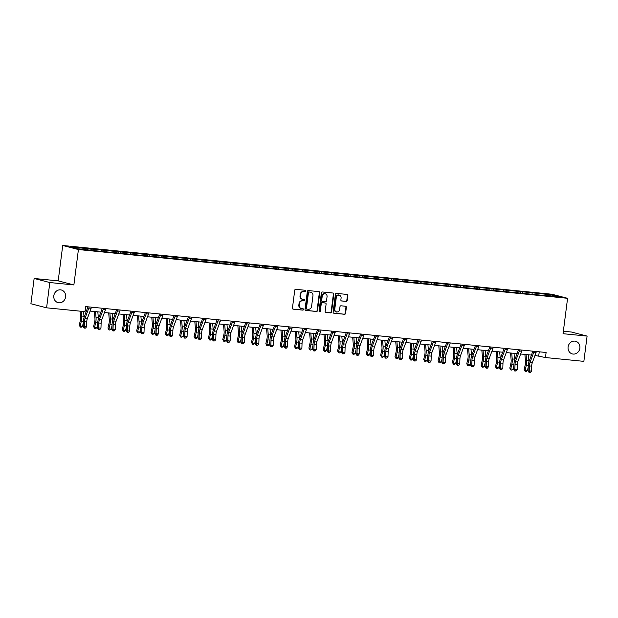 <?xml version="1.0" encoding="UTF-8"?>
<svg xmlns="http://www.w3.org/2000/svg" width="618" height="618" viewBox="0 0 618 618"><rect width="100%" height="100%" fill="white"/><g stroke="black" fill="none" stroke-linecap="round" stroke-linejoin="round"><path stroke-width="0.93" d="M568.096 346.999A6.535 5.902 104.5 0 0 572.338 353.913A6.535 5.902 104.5 0 0 579.869 348.173A6.535 5.902 104.5 0 0 575.621 341.26A6.535 5.902 104.5 0 0 568.096 346.999M53.82 295.736A6.535 5.902 104.5 0 0 58.069 302.65A6.535 5.902 104.5 0 0 65.593 296.91A6.535 5.902 104.5 0 0 61.352 289.996A6.535 5.902 104.5 0 0 53.82 295.736M305.895 291.032A0.703 0.633 104.5 0 0 305.354 290.275L295.759 289.317A1.004 0.904 104.5 0 0 294.732 290.221L292.445 308.088A1.004 0.904 104.5 0 0 293.218 309.17L302.812 310.128A0.703 0.633 104.5 0 0 302.99 308.737L301.746 308.614A3.206 2.897 104.5 0 1 299.266 305.145L299.46 303.662A3.206 2.897 104.5 0 1 302.75 300.773L303.994 300.896A0.703 0.633 104.5 0 0 304.172 299.506L302.928 299.382A3.206 2.897 104.5 0 1 300.448 295.922L300.642 294.431A3.206 2.897 104.5 0 1 303.932 291.541L305.176 291.665A0.703 0.633 104.5 0 0 305.895 291.032M302.534 299.313L302.109 299.205A3.206 2.897 104.5 0 1 300.024 295.806L300.217 294.322A3.206 2.897 104.5 0 1 303.515 291.433L304.751 291.557A0.703 0.633 104.5 0 0 305.192 290.259M292.901 309.07L302.387 310.02A0.703 0.633 104.5 0 0 302.828 308.722M301.352 308.544L300.927 308.428A3.206 2.897 104.5 0 1 298.842 305.037L299.035 303.546A3.206 2.897 104.5 0 1 302.326 300.665L303.569 300.788A0.703 0.633 104.5 0 0 304.01 299.491M346.204 301.437A1.004 0.904 104.5 0 0 347.231 300.533L347.872 295.52A1.004 0.904 104.5 0 0 347.1 294.438L336.439 293.372A1.004 0.904 104.5 0 0 335.412 294.276L333.125 312.144A1.004 0.904 104.5 0 0 333.898 313.226L344.558 314.284A1.004 0.904 104.5 0 0 345.586 313.388L346.358 307.331A1.004 0.904 104.5 0 0 345.586 306.25L341.028 305.794A1.004 0.904 104.5 0 0 339.993 306.698L339.606 309.695A2.681 2.426 104.5 0 1 334.778 309.216L336.285 297.451A2.681 2.426 104.5 0 1 341.113 297.938L340.866 299.9A1.004 0.904 104.5 0 0 341.638 300.981L345.779 301.321A1.004 0.904 104.5 0 0 346.806 300.418L347.447 295.412A1.004 0.904 104.5 0 0 346.992 294.423M563.044 333.697L587.1 336.092L583.863 361.368L545.455 357.544L546.103 352.484L85.647 306.59L84.998 311.65L46.589 307.818L49.826 282.542L73.882 284.937L78.416 249.548L567.579 298.301L563.044 333.697M319.792 292.716A1.004 0.904 104.5 0 0 319.012 291.634L308.359 290.576A1.004 0.904 104.5 0 0 307.331 291.48L305.037 309.34A1.004 0.904 104.5 0 0 305.817 310.429L316.47 311.487A1.004 0.904 104.5 0 0 317.498 310.584L319.792 292.716L319.367 292.608A1.004 0.904 104.5 0 0 318.903 291.626M322.403 291.974L333.056 293.04A1.004 0.904 104.5 0 1 333.828 294.122L331.542 311.982A1.004 0.904 104.5 0 1 330.514 312.886L325.949 312.43A1.004 0.904 104.5 0 1 325.176 311.348L326.103 304.102A1.004 0.904 104.5 0 0 325.331 303.021L322.302 302.72A1.004 0.904 104.5 0 0 321.275 303.623L320.309 311.163A0.703 0.633 104.5 0 1 319.042 311.039L321.368 292.878A1.004 0.904 104.5 0 1 322.403 291.974M587.1 336.092L571.411 332.02L563.361 331.217M73.882 284.937L58.192 280.866L34.137 278.471L49.826 282.542M34.137 278.471L30.9 303.747L46.589 307.818M543.122 295.373L95.172 250.723L77.466 248.73L70.769 246.999L535.134 293.056L552.84 295.049L559.537 296.787L543.253 295.157M78.416 249.548L62.727 245.477L551.889 294.238L567.579 298.301M532.245 294.06L531.959 292.963M522.496 293.094L522.202 291.99M517.892 292.631L517.606 291.534M508.143 291.657L507.849 290.56M503.539 291.202L503.253 290.105M493.79 290.228L493.504 289.131M489.186 289.772L488.9 288.676M479.437 288.799L479.151 287.702M474.84 288.343L474.547 287.246M465.084 287.37L464.798 286.273M460.487 286.914L460.194 285.81M450.731 285.941L450.445 284.844M446.134 285.477L445.848 284.38M436.385 284.512L436.092 283.407M431.781 284.048L431.495 282.951M422.032 283.075L421.739 281.978M417.428 282.619L417.142 281.522M407.679 281.646L407.393 280.549M403.075 281.19L402.789 280.093M393.326 280.217L393.04 279.12M388.73 279.761L388.436 278.656M378.973 278.788L378.687 277.691M374.377 278.324L374.083 277.227M364.62 277.358L364.334 276.254M360.024 276.895L359.738 275.798M350.275 275.922L349.981 274.825M345.671 275.466L345.385 274.369M335.922 274.492L335.628 273.395M331.318 274.037L331.032 272.94M321.569 273.063L321.275 271.966M316.964 272.608L316.679 271.511M307.216 271.634L306.93 270.537M302.619 271.178L302.326 270.074M292.862 270.205L292.577 269.108M288.266 269.742L287.973 268.645M278.509 268.776L278.224 267.671M273.913 268.312L273.627 267.215M264.156 267.339L263.871 266.242M259.56 266.883L259.274 265.786M249.811 265.91L249.517 264.813M245.207 265.454L244.921 264.357M235.458 264.481L235.164 263.384M230.854 264.025L230.568 262.928M221.105 263.052L220.819 261.955M216.509 262.588L216.215 261.491M206.752 261.623L206.466 260.526M202.156 261.159L201.862 260.062M192.399 260.186L192.113 259.089M187.802 259.73L187.509 258.633M178.046 258.757L177.76 257.66M173.449 258.301L173.164 257.204M163.7 257.327L163.407 256.231M159.096 256.872L158.811 255.775M149.347 255.898L149.054 254.801M144.743 255.443L144.457 254.338M134.994 254.469L134.709 253.372M130.39 254.006L130.104 252.909M120.641 253.04L120.356 251.935M116.045 252.577L115.751 251.48M106.288 251.603L106.002 250.506M101.692 251.147L101.398 250.051M91.935 250.174L91.649 249.077M87.339 249.718L87.053 248.621M58.192 280.866L62.727 245.477M534.995 355.427L545.455 357.544M85.137 310.584L86.52 310.723M90.089 311.078L100.873 312.16M104.442 312.515L115.226 313.589M118.795 313.944L129.579 315.018M133.14 315.373L143.932 316.447M147.493 316.802L158.285 317.876M161.846 318.231L172.638 319.305M176.2 319.661L186.984 320.742M190.553 321.097L201.337 322.171M204.906 322.526L215.69 323.6M219.251 323.956L230.043 325.029M233.604 325.385L244.396 326.459M247.957 326.814L258.749 327.895M262.31 328.251L273.094 329.324M276.663 329.68L287.447 330.754M291.016 331.109L301.8 332.183M305.369 332.538L316.153 333.612M319.715 333.967L330.506 335.041M334.068 335.396L344.859 336.478M348.421 336.833L359.205 337.907M362.774 338.262L373.558 339.336M377.127 339.691L387.911 340.765M391.48 341.121L402.264 342.194M405.825 342.55L416.617 343.631M420.178 343.979L430.97 345.06M434.531 345.416L445.315 346.489M448.884 346.845L459.668 347.919M463.237 348.274L474.021 349.348M477.59 349.703L488.375 350.777M491.936 351.132L502.728 352.214M506.289 352.569L517.081 353.643M520.642 353.998L531.426 355.072M539.244 351.804L538.734 355.798M536.841 294.523L536.555 293.426M552.84 295.049L552.229 296.053M90.066 249.989L90.228 248.706M104.419 251.418L104.581 250.143M118.772 252.847L118.934 251.572M133.117 254.284L133.287 253.001M147.47 255.713L147.64 254.431M161.823 257.142L161.986 255.86M176.176 258.571L176.339 257.289M190.529 260L190.692 258.726M204.882 261.429L205.045 260.155M219.236 262.866L219.398 261.584M233.581 264.295L233.751 263.013M247.934 265.725L248.096 264.442M262.287 267.154L262.449 265.879M276.64 268.583L276.802 267.308M290.993 270.02L291.155 268.737M305.346 271.449L305.508 270.166M319.691 272.878L319.861 271.596M334.044 274.307L334.207 273.025M348.397 275.736L348.56 274.462M362.751 277.165L362.913 275.891M377.104 278.602L377.266 277.32M391.457 280.031L391.619 278.749M405.802 281.46L405.972 280.178M420.155 282.889L420.317 281.615M434.508 284.319L434.67 283.044M448.861 285.755L449.023 284.473M463.214 287.185L463.376 285.902M477.567 288.614L477.729 287.331M491.913 290.043L492.082 288.76M506.266 291.472L506.436 290.197M520.619 292.901L520.781 291.626M534.972 294.338L535.134 293.056M305.501 310.329L316.045 311.379A1.004 0.904 104.5 0 0 317.08 310.475L319.367 292.608M309.17 292.067A0.703 0.633 104.5 0 0 308.452 292.693L306.443 308.374A0.703 0.633 104.5 0 0 306.984 309.131L308.297 309.263A3.206 2.897 104.5 0 0 311.596 306.373L312.963 295.659A3.206 2.897 104.5 0 0 310.483 292.19L308.753 291.951A0.703 0.633 104.5 0 0 308.027 292.584L308.452 292.693M306.814 309.093L306.559 309.023A0.703 0.633 104.5 0 1 306.018 308.266L308.027 292.584M310.877 292.268L310.46 292.152A3.206 2.897 104.5 0 0 310.058 292.082L310.483 292.19M308.753 291.951L310.058 292.082M325.632 312.337L330.089 312.778A1.004 0.904 104.5 0 0 331.117 311.874L333.411 294.006A1.004 0.904 104.5 0 0 332.947 293.025M325.145 302.974A1.004 0.904 104.5 0 0 324.906 302.913L321.878 302.611A1.004 0.904 104.5 0 0 320.85 303.515L319.885 311.055L320.309 311.163M319.297 311.688A0.703 0.633 104.5 0 0 319.885 311.055M327.069 296.586A2.681 2.426 104.5 0 0 322.233 296.107L321.708 300.248A1.004 0.904 104.5 0 0 322.48 301.329L325.508 301.63A1.004 0.904 104.5 0 0 326.536 300.727L327.069 296.586M325.323 293.751L324.898 293.643A2.681 2.426 104.5 0 0 321.816 295.991L322.233 296.107M322.055 301.221A1.004 0.904 104.5 0 1 321.283 300.139L321.816 295.991M341.321 300.881L345.779 301.321M339.375 295.103L338.95 294.987A2.681 2.426 104.5 0 0 335.86 297.343L336.285 297.451M336.524 312.051L336.099 311.943A2.681 2.426 104.5 0 1 334.353 309.108L335.86 297.343M333.581 313.125L344.133 314.176A1.004 0.904 104.5 0 0 345.161 313.272L345.933 307.223A1.004 0.904 104.5 0 0 345.477 306.234M80.085 311.155L80.587 316.964A5.106 2.171 95.7 0 1 80.332 320.487L79.258 325.184L80.216 326.018L81.298 321.314A7.663 3.252 -84.3 0 0 81.676 316.037L81.267 311.271M80.332 327.084L80.216 326.018L82.518 326.242L81.252 327.177L80.332 327.084L79.258 325.184M82.518 326.242L83.337 322.673M84.033 317.559A7.663 3.252 -84.3 0 0 83.978 316.269L83.569 311.503M91.418 307.169A3.577 1.522 95.7 0 1 91.116 308.305L87.401 318.37A5.106 2.171 -84.3 0 0 86.767 321.785L86.613 326.729L84.311 326.497L84.627 327.965L84.187 328.088L85.547 328.058L84.627 327.965M89.123 306.937A3.577 1.522 95.7 0 1 88.814 308.073L85.099 318.139A5.106 2.171 -84.3 0 0 84.465 321.561L84.311 326.497L83.206 326.791L83.36 321.854A7.663 3.252 95.7 0 1 84.311 316.725L87.965 306.822M83.206 326.791L84.187 328.088M85.547 328.058L86.613 326.729M94.345 311.503L94.94 318.401A5.106 2.171 95.7 0 1 94.685 321.916L93.604 326.613L94.569 327.447L95.651 322.743A7.663 3.252 -84.3 0 0 96.029 317.467L95.527 311.626M94.685 328.513L94.569 327.447L96.871 327.679L95.605 328.606L94.685 328.513L93.604 326.613M96.871 327.679L97.69 324.102M98.386 318.988A7.663 3.252 -84.3 0 0 98.332 317.698L97.822 311.851M108.698 312.932L109.293 319.83A5.106 2.171 95.7 0 1 109.038 323.345L107.957 328.05L108.922 328.876L109.996 324.18A7.663 3.252 -84.3 0 0 110.383 318.896L109.873 313.056M109.038 329.95L108.922 328.876L111.225 329.108L109.958 330.035L109.038 329.95L107.957 328.05M111.225 329.108L112.043 325.531M112.739 320.418A7.663 3.252 -84.3 0 0 112.685 319.127L112.175 313.28M105.771 308.598A3.577 1.522 95.7 0 1 105.462 309.734L101.754 319.8A5.106 2.171 -84.3 0 0 101.12 323.222L100.966 328.158L98.664 327.926L98.98 329.394L98.54 329.518L99.9 329.487L98.98 329.394M103.469 308.367A3.577 1.522 95.7 0 1 103.167 309.502L99.452 319.568A5.106 2.171 -84.3 0 0 98.818 322.99L98.664 327.926L97.559 328.22L97.714 323.284A7.663 3.252 95.7 0 1 98.664 318.154L102.318 308.251M97.559 328.22L98.54 329.518M99.9 329.487L100.966 328.158M120.124 310.027A3.577 1.522 95.7 0 1 119.815 311.163L116.107 321.229A5.106 2.171 -84.3 0 0 115.473 324.651L115.311 329.587L113.017 329.355L113.333 330.831L112.885 330.947L114.253 330.924L113.333 330.831M117.822 309.796A3.577 1.522 95.7 0 1 117.52 310.931L113.805 320.997A5.106 2.171 -84.3 0 0 113.171 324.419L113.017 329.355L111.912 329.649L112.067 324.713A7.663 3.252 95.7 0 1 113.017 319.583L116.671 309.68M111.912 329.649L112.885 330.947M114.253 330.924L115.311 329.587M123.044 314.369L123.646 321.26A5.106 2.171 95.7 0 1 123.391 324.774L122.31 329.479L123.276 330.306L124.349 325.609A7.663 3.252 -84.3 0 0 124.736 320.333L124.226 314.485M123.391 331.379L123.276 330.306L125.57 330.537L124.311 331.472L123.391 331.379L122.31 329.479M125.57 330.537L126.389 326.968M127.092 321.847A7.663 3.252 -84.3 0 0 127.038 320.557L126.528 314.716M134.477 311.457A3.577 1.522 95.7 0 1 134.168 312.592L130.46 322.658A5.106 2.171 -84.3 0 0 129.826 326.08L129.664 331.016L127.37 330.792L127.687 332.26L127.238 332.376L128.606 332.353L127.687 332.26M132.175 311.225A3.577 1.522 95.7 0 1 131.866 312.36L128.158 322.426A5.106 2.171 -84.3 0 0 127.524 325.848L127.37 330.792L126.257 331.086L126.42 326.142A7.663 3.252 95.7 0 1 127.37 321.012L131.016 311.117M126.257 331.086L127.238 332.376M128.606 332.353L129.664 331.016M137.397 315.798L137.999 322.689A5.106 2.171 95.7 0 1 137.744 326.211L136.663 330.908L137.621 331.735L138.702 327.038A7.663 3.252 -84.3 0 0 139.089 321.762L138.579 315.914M137.737 332.808L137.621 331.735L139.923 331.966L138.656 332.901L137.737 332.808L136.663 330.908M139.923 331.966L140.742 328.397M141.445 323.284A7.663 3.252 -84.3 0 0 141.383 321.993L140.881 316.146M148.83 312.886A3.577 1.522 95.7 0 1 148.521 314.021L144.805 324.087A5.106 2.171 -84.3 0 0 144.172 327.509L144.017 332.445L141.715 332.221L142.032 333.689L141.592 333.805L142.959 333.782L142.032 333.689M146.528 312.662A3.577 1.522 95.7 0 1 146.219 313.797L142.511 323.863A5.106 2.171 -84.3 0 0 141.877 327.277L141.715 332.221L140.61 332.515L140.773 327.571A7.663 3.252 95.7 0 1 141.723 322.441L145.369 312.546M140.61 332.515L141.592 333.805M142.959 333.782L144.017 332.445M151.75 317.227L152.345 324.118A5.106 2.171 95.7 0 1 152.09 327.64L151.016 332.337L151.974 333.172L153.055 328.467A7.663 3.252 -84.3 0 0 153.434 323.191L152.932 317.343M152.09 334.238L151.974 333.172L154.276 333.396L153.009 334.33L152.09 334.238L151.016 332.337M154.276 333.396L155.095 329.827M155.798 324.713A7.663 3.252 -84.3 0 0 155.736 323.423L155.234 317.575M163.183 314.315A3.577 1.522 95.7 0 1 162.874 315.45L159.158 325.516A5.106 2.171 -84.3 0 0 158.525 328.938L158.37 333.882L156.068 333.65L156.385 335.118L155.945 335.234L157.304 335.211L156.385 335.118M160.881 314.091A3.577 1.522 95.7 0 1 160.572 315.226L156.864 325.292A5.106 2.171 -84.3 0 0 156.23 328.714L156.068 333.65L154.963 333.944L155.118 329.008A7.663 3.252 95.7 0 1 156.068 323.871L159.722 313.975M154.963 333.944L155.945 335.234M157.304 335.211L158.37 333.882M166.103 318.656L166.698 325.555A5.106 2.171 95.7 0 1 166.443 329.07L165.369 333.766L166.327 334.601L167.408 329.896A7.663 3.252 -84.3 0 0 167.787 324.62L167.285 318.772M166.443 335.667L166.327 334.601L168.629 334.825L167.362 335.759L166.443 335.667L165.369 333.766M168.629 334.825L169.448 331.256M170.143 326.142A7.663 3.252 -84.3 0 0 170.089 324.852L169.579 319.004M177.528 315.752A3.577 1.522 95.7 0 1 177.227 316.887L173.511 326.953A5.106 2.171 -84.3 0 0 172.878 330.367L172.723 335.311L170.421 335.08L170.738 336.547L170.298 336.671L171.657 336.64L170.738 336.547M175.234 315.52A3.577 1.522 95.7 0 1 174.925 316.655L171.209 326.721A5.106 2.171 -84.3 0 0 170.576 330.143L170.421 335.08L169.317 335.373L169.471 330.437A7.663 3.252 95.7 0 1 170.421 325.307L174.075 315.404M169.317 335.373L170.298 336.671M171.657 336.64L172.723 335.311M180.456 320.085L181.051 326.984A5.106 2.171 95.7 0 1 180.796 330.499L179.722 335.203L180.68 336.03L181.762 331.333A7.663 3.252 -84.3 0 0 182.14 326.049L181.638 320.209M180.796 337.096L180.68 336.03L182.982 336.262L181.715 337.189L180.796 337.096L179.722 335.203M182.982 336.262L183.801 332.685M184.496 327.571A7.663 3.252 -84.3 0 0 184.442 326.281L183.932 320.433M191.881 317.181A3.577 1.522 95.7 0 1 191.572 318.316L187.864 328.382A5.106 2.171 -84.3 0 0 187.231 331.804L187.076 336.74L184.774 336.509L185.091 337.984L184.651 338.1L186.01 338.069L185.091 337.984M189.587 316.949A3.577 1.522 95.7 0 1 189.278 318.085L185.562 328.15A5.106 2.171 -84.3 0 0 184.929 331.572L184.774 336.509L183.67 336.802L183.824 331.866A7.663 3.252 95.7 0 1 184.774 326.737L188.428 316.833M183.67 336.802L184.651 338.1M186.01 338.069L187.076 336.74M194.809 321.522L195.404 328.413A5.106 2.171 95.7 0 1 195.149 331.928L194.067 336.632L195.033 337.459L196.107 332.762A7.663 3.252 -84.3 0 0 196.493 327.486L195.983 321.638M195.149 338.533L195.033 337.459L197.335 337.691L196.068 338.618L195.149 338.533L194.067 336.632M197.335 337.691L198.154 334.122M198.849 329A7.663 3.252 -84.3 0 0 198.795 327.71L198.285 321.862M206.234 318.61A3.577 1.522 95.7 0 1 205.925 319.745L202.217 329.811A5.106 2.171 -84.3 0 0 201.584 333.233L201.429 338.17L199.127 337.938L199.444 339.413L199.004 339.529L200.363 339.506L199.444 339.413M203.932 318.378A3.577 1.522 95.7 0 1 203.631 319.514L199.915 329.579A5.106 2.171 -84.3 0 0 199.282 333.002L199.127 337.938L198.023 338.231L198.177 333.295A7.663 3.252 95.7 0 1 199.127 328.166L202.781 318.262M198.023 338.231L199.004 339.529M200.363 339.506L201.429 338.17M209.154 322.951L209.757 329.842A5.106 2.171 95.7 0 1 209.502 333.365L208.421 338.061L209.386 338.888L210.46 334.191A7.663 3.252 -84.3 0 0 210.846 328.915L210.336 323.067M209.502 339.962L209.386 338.888L211.68 339.12L210.421 340.054L209.502 339.962L208.421 338.061M211.68 339.12L212.499 335.551M213.202 330.437A7.663 3.252 -84.3 0 0 213.148 329.139L212.638 323.299M220.587 320.039A3.577 1.522 95.7 0 1 220.278 321.175L216.57 331.24A5.106 2.171 -84.3 0 0 215.937 334.662L215.775 339.599L213.48 339.375L213.797 340.842L213.349 340.958L214.716 340.935L213.797 340.842M218.285 319.815A3.577 1.522 95.7 0 1 217.976 320.943L214.268 331.016A5.106 2.171 -84.3 0 0 213.635 334.431L213.48 339.375L212.376 339.668L212.53 334.724A7.663 3.252 95.7 0 1 213.48 329.595L217.127 319.699M212.376 339.668L213.349 340.958M214.716 340.935L215.775 339.599M223.507 324.38L224.11 331.271A5.106 2.171 95.7 0 1 223.855 334.794L222.774 339.491L223.739 340.317L224.813 335.62A7.663 3.252 -84.3 0 0 225.199 330.344L224.689 324.496M223.847 341.391L223.739 340.317L226.034 340.549L224.767 341.484L223.847 341.391L222.774 339.491M226.034 340.549L226.852 336.98M227.555 331.866A7.663 3.252 -84.3 0 0 227.494 330.576L226.991 324.728M234.94 321.468A3.577 1.522 95.7 0 1 234.631 322.604L230.916 332.669A5.106 2.171 -84.3 0 0 230.282 336.092L230.128 341.028L227.826 340.804L228.142 342.272L227.702 342.387L229.069 342.364L228.142 342.272M232.638 321.244A3.577 1.522 95.7 0 1 232.329 322.38L228.621 332.445A5.106 2.171 -84.3 0 0 227.988 335.86L227.826 340.804L226.721 341.097L226.883 336.153A7.663 3.252 95.7 0 1 227.833 331.024L231.48 321.128M226.721 341.097L227.702 342.387M229.069 342.364L230.128 341.028M237.86 325.81L238.455 332.7A5.106 2.171 95.7 0 1 238.2 336.223L237.127 340.92L238.084 341.754L239.166 337.049A7.663 3.252 -84.3 0 0 239.545 331.773L239.042 325.925M238.2 342.82L238.084 341.754L240.387 341.978L239.12 342.913L238.2 342.82L237.127 340.92M240.387 341.978L241.205 338.409M241.908 333.295A7.663 3.252 -84.3 0 0 241.847 332.005L241.344 326.157M249.293 322.905A3.577 1.522 95.7 0 1 248.984 324.041L245.269 334.106A5.106 2.171 -84.3 0 0 244.635 337.521L244.481 342.465L242.179 342.233L242.495 343.701L242.055 343.817L243.415 343.793L242.495 343.701M246.991 322.673A3.577 1.522 95.7 0 1 246.682 323.809L242.974 333.874A5.106 2.171 -84.3 0 0 242.341 337.297L242.179 342.233L241.074 342.526L241.229 337.59A7.663 3.252 95.7 0 1 242.179 332.453L245.833 322.557M241.074 342.526L242.055 343.817M243.415 343.793L244.481 342.465M252.214 327.239L252.808 334.137A5.106 2.171 95.7 0 1 252.553 337.652L251.48 342.349L252.438 343.183L253.519 338.479A7.663 3.252 -84.3 0 0 253.898 333.202L253.395 327.355M252.553 344.249L252.438 343.183L254.74 343.415L253.473 344.342L252.553 344.249L251.48 342.349M254.74 343.415L255.558 339.838M256.254 334.724A7.663 3.252 -84.3 0 0 256.2 333.434L255.69 327.586M263.639 324.334A3.577 1.522 95.7 0 1 263.338 325.47L259.622 335.535A5.106 2.171 -84.3 0 0 258.988 338.95L258.834 343.894L256.532 343.662L256.849 345.13L256.408 345.253L257.768 345.223L256.849 345.13M261.344 324.102A3.577 1.522 95.7 0 1 261.035 325.238L257.32 335.304A5.106 2.171 -84.3 0 0 256.686 338.726L256.532 343.662L255.427 343.956L255.582 339.019A7.663 3.252 95.7 0 1 256.532 333.89L260.186 323.986M255.427 343.956L256.408 345.253M257.768 345.223L258.834 343.894M266.567 328.668L267.161 335.566A5.106 2.171 95.7 0 1 266.906 339.081L265.833 343.786L266.791 344.612L267.872 339.915A7.663 3.252 -84.3 0 0 268.251 334.632L267.748 328.791M266.906 345.686L266.791 344.612L269.093 344.844L267.826 345.771L266.906 345.686L265.833 343.786M269.093 344.844L269.911 341.267M270.607 336.153A7.663 3.252 -84.3 0 0 270.553 334.863L270.043 329.015M277.992 325.763A3.577 1.522 95.7 0 1 277.691 326.899L273.975 336.964A5.106 2.171 -84.3 0 0 273.341 340.387L273.187 345.323L270.885 345.091L271.202 346.567L270.761 346.683L272.121 346.659L271.202 346.567M275.698 325.531A3.577 1.522 95.7 0 1 275.389 326.667L271.673 336.733A5.106 2.171 -84.3 0 0 271.039 340.155L270.885 345.091L269.78 345.385L269.935 340.448A7.663 3.252 95.7 0 1 270.885 335.319L274.539 325.416M269.78 345.385L270.761 346.683M272.121 346.659L273.187 345.323M280.92 330.105L281.514 336.995A5.106 2.171 95.7 0 1 281.26 340.51L280.178 345.215L281.144 346.041L282.217 341.345A7.663 3.252 -84.3 0 0 282.604 336.068L282.094 330.221M281.26 347.115L281.144 346.041L283.446 346.273L282.179 347.208L281.26 347.115L280.178 345.215M283.446 346.273L284.265 342.704M284.96 337.582A7.663 3.252 -84.3 0 0 284.906 336.292L284.396 330.452M292.345 327.192A3.577 1.522 95.7 0 1 292.036 328.328L288.328 338.394A5.106 2.171 -84.3 0 0 287.694 341.816L287.54 346.752L285.238 346.52L285.555 347.996L285.114 348.112L286.474 348.089L285.555 347.996M290.043 326.961A3.577 1.522 95.7 0 1 289.742 328.096L286.026 338.162A5.106 2.171 -84.3 0 0 285.392 341.584L285.238 346.52L284.133 346.822L284.288 341.878A7.663 3.252 95.7 0 1 285.238 336.748L288.892 326.845M284.133 346.822L285.114 348.112M286.474 348.089L287.54 346.752M295.273 331.534L295.868 338.425A5.106 2.171 95.7 0 1 295.613 341.947L294.531 346.644L295.497 347.471L296.57 342.774A7.663 3.252 -84.3 0 0 296.957 337.498L296.447 331.65M295.613 348.544L295.497 347.471L297.791 347.702L296.532 348.637L295.613 348.544L294.531 346.644M297.791 347.702L298.61 344.133M299.313 339.019A7.663 3.252 -84.3 0 0 299.259 337.722L298.749 331.881M306.698 328.621A3.577 1.522 95.7 0 1 306.389 329.757L302.681 339.823A5.106 2.171 -84.3 0 0 302.048 343.245L301.885 348.181L299.591 347.957L299.908 349.425L299.46 349.541L300.827 349.518L299.908 349.425M304.396 328.397A3.577 1.522 95.7 0 1 304.087 329.533L300.379 339.599A5.106 2.171 -84.3 0 0 299.745 343.013L299.591 347.957L298.486 348.251L298.641 343.307A7.663 3.252 95.7 0 1 299.591 338.177L303.237 328.282M298.486 348.251L299.46 349.541M300.827 349.518L301.885 348.181M309.618 332.963L310.221 339.854A5.106 2.171 95.7 0 1 309.966 343.376L308.884 348.073L309.85 348.907L310.924 344.203A7.663 3.252 -84.3 0 0 311.31 338.927L310.8 333.079M309.958 349.973L309.85 348.907L312.144 349.131L310.885 350.066L309.958 349.973L308.884 348.073M312.144 349.131L312.963 345.562M313.666 340.448A7.663 3.252 -84.3 0 0 313.604 339.158L313.102 333.311M321.051 330.051A3.577 1.522 95.7 0 1 320.742 331.186L317.034 341.252A5.106 2.171 -84.3 0 0 316.401 344.674L316.238 349.618L313.936 349.386L314.253 350.854L313.813 350.97L315.18 350.947L314.253 350.854M318.749 329.827A3.577 1.522 95.7 0 1 318.44 330.962L314.732 341.028A5.106 2.171 -84.3 0 0 314.099 344.45L313.936 349.386L312.832 349.68L312.994 344.744A7.663 3.252 95.7 0 1 313.944 339.606L317.59 329.711M312.832 349.68L313.813 350.97M315.18 350.947L316.238 349.618M323.971 334.392L324.566 341.283A5.106 2.171 95.7 0 1 324.311 344.805L323.237 349.502L324.195 350.336L325.277 345.632A7.663 3.252 -84.3 0 0 325.663 340.356L325.153 334.508M324.311 351.403L324.195 350.336L326.497 350.56L325.23 351.495L324.311 351.403L323.237 349.502M326.497 350.56L327.316 346.992M328.019 341.878A7.663 3.252 -84.3 0 0 327.957 340.588L327.455 334.74M335.404 331.487A3.577 1.522 95.7 0 1 335.095 332.623L331.379 342.689A5.106 2.171 -84.3 0 0 330.746 346.103L330.591 351.047L328.289 350.815L328.606 352.283L328.166 352.407L329.525 352.376L328.606 352.283M333.102 331.256A3.577 1.522 95.7 0 1 332.793 332.391L329.085 342.457A5.106 2.171 -84.3 0 0 328.452 345.879L328.289 350.815L327.185 351.109L327.347 346.173A7.663 3.252 95.7 0 1 328.297 341.043L331.943 331.14M327.185 351.109L328.166 352.407M329.525 352.376L330.591 351.047M338.324 335.821L338.919 342.72A5.106 2.171 95.7 0 1 338.664 346.234L337.59 350.939L338.548 351.766L339.63 347.069A7.663 3.252 -84.3 0 0 340.008 341.785L339.506 335.945M338.664 352.832L338.548 351.766L340.85 351.997L339.583 352.924L338.664 352.832L337.59 350.939M340.85 351.997L341.669 348.421M342.364 343.307A7.663 3.252 -84.3 0 0 342.31 342.017L341.808 336.169M349.749 332.917A3.577 1.522 95.7 0 1 349.448 334.052L345.732 344.118A5.106 2.171 -84.3 0 0 345.099 347.54L344.944 352.476L342.642 352.245L342.959 353.72L342.519 353.836L343.878 353.805L342.959 353.72M347.455 332.685A3.577 1.522 95.7 0 1 347.146 333.82L343.43 343.886A5.106 2.171 -84.3 0 0 342.797 347.308L342.642 352.245L341.538 352.538L341.692 347.602A7.663 3.252 95.7 0 1 342.642 342.472L346.296 332.569M341.538 352.538L342.519 353.836M343.878 353.805L344.944 352.476M352.677 337.258L353.272 344.149A5.106 2.171 95.7 0 1 353.017 347.664L351.943 352.368L352.901 353.195L353.983 348.498A7.663 3.252 -84.3 0 0 354.361 343.222L353.859 337.374M353.017 354.269L352.901 353.195L355.203 353.426L353.936 354.353L353.017 354.269L351.943 352.368M355.203 353.426L356.022 349.858M356.717 344.736A7.663 3.252 -84.3 0 0 356.663 343.446L356.153 337.598M364.102 334.346A3.577 1.522 95.7 0 1 363.801 335.481L360.085 345.547A5.106 2.171 -84.3 0 0 359.452 348.969L359.297 353.905L356.995 353.674L357.312 355.149L356.872 355.265L358.231 355.242L357.312 355.149M361.808 334.114A3.577 1.522 95.7 0 1 361.499 335.25L357.783 345.315A5.106 2.171 -84.3 0 0 357.15 348.737L356.995 353.674L355.891 353.967L356.045 349.031A7.663 3.252 95.7 0 1 356.995 343.902L360.649 333.998M355.891 353.967L356.872 355.265M358.231 355.242L359.297 353.905M367.03 338.687L367.625 345.578A5.106 2.171 95.7 0 1 367.37 349.093L366.289 353.797L367.254 354.624L368.328 349.927A7.663 3.252 -84.3 0 0 368.714 344.651L368.204 338.803M367.37 355.698L367.254 354.624L369.556 354.856L368.289 355.79L367.37 355.698L366.289 353.797M369.556 354.856L370.375 351.287M371.07 346.173A7.663 3.252 -84.3 0 0 371.016 344.875L370.506 339.035M378.455 335.775A3.577 1.522 95.7 0 1 378.146 336.91L374.438 346.976A5.106 2.171 -84.3 0 0 373.805 350.398L373.651 355.335L371.348 355.111L371.665 356.578L371.225 356.694L372.584 356.671L371.665 356.578M376.153 335.543A3.577 1.522 95.7 0 1 375.852 336.679L372.136 346.744A5.106 2.171 -84.3 0 0 371.503 350.167L371.348 355.111L370.244 355.404L370.398 350.46A7.663 3.252 95.7 0 1 371.348 345.331L375.002 335.435M370.244 355.404L371.225 356.694M372.584 356.671L373.651 355.335M381.383 340.116L381.978 347.007A5.106 2.171 95.7 0 1 381.723 350.53L380.642 355.226L381.607 356.053L382.681 351.356A7.663 3.252 -84.3 0 0 383.067 346.08L382.557 340.232M381.723 357.127L381.607 356.053L383.902 356.285L382.642 357.219L381.723 357.127L380.642 355.226M383.902 356.285L384.72 352.716M385.423 347.602A7.663 3.252 -84.3 0 0 385.369 346.312L384.859 340.464M392.809 337.204A3.577 1.522 95.7 0 1 392.5 338.34L388.792 348.405A5.106 2.171 -84.3 0 0 388.158 351.827L387.996 356.764L385.702 356.54L386.018 358.007L385.57 358.123L386.938 358.1L386.018 358.007M390.506 336.98A3.577 1.522 95.7 0 1 390.205 338.116L386.489 348.181A5.106 2.171 -84.3 0 0 385.856 351.596L385.702 356.54L384.597 356.833L384.751 351.889A7.663 3.252 95.7 0 1 385.702 346.76L389.348 336.864M384.597 356.833L385.57 358.123M386.938 358.1L387.996 356.764M395.729 341.545L396.331 348.436A5.106 2.171 95.7 0 1 396.076 351.959L394.995 356.656L395.96 357.49L397.034 352.785A7.663 3.252 -84.3 0 0 397.42 347.509L396.91 341.661M396.068 358.556L395.96 357.49L398.255 357.714L396.995 358.649L396.068 358.556L394.995 356.656M398.255 357.714L399.074 354.145M399.776 349.031A7.663 3.252 -84.3 0 0 399.715 347.741L399.213 341.893M407.162 338.641A3.577 1.522 95.7 0 1 406.853 339.769L403.145 349.842A5.106 2.171 -84.3 0 0 402.511 353.257L402.349 358.201L400.055 357.969L400.371 359.437L399.923 359.552L401.291 359.529L400.371 359.437M404.86 338.409A3.577 1.522 95.7 0 1 404.551 339.545L400.843 349.61A5.106 2.171 -84.3 0 0 400.209 353.032L400.055 357.969L398.942 358.262L399.104 353.326A7.663 3.252 95.7 0 1 400.055 348.189L403.701 338.293M398.942 358.262L399.923 359.552M401.291 359.529L402.349 358.201M410.082 342.975L410.684 349.873A5.106 2.171 95.7 0 1 410.422 353.388L409.348 358.085L410.306 358.919L411.387 354.214A7.663 3.252 -84.3 0 0 411.773 348.938L411.264 343.09M410.422 359.985L410.306 358.919L412.608 359.143L411.341 360.078L410.422 359.985L409.348 358.085M412.608 359.143L413.427 355.574M414.13 350.46A7.663 3.252 -84.3 0 0 414.068 349.17L413.566 343.322M421.515 340.07A3.577 1.522 95.7 0 1 421.206 341.206L417.49 351.271A5.106 2.171 -84.3 0 0 416.856 354.686L416.702 359.63L414.4 359.398L414.717 360.866L414.276 360.989L415.636 360.958L414.717 360.866M419.213 339.838A3.577 1.522 95.7 0 1 418.904 340.974L415.196 351.039A5.106 2.171 -84.3 0 0 414.562 354.462L414.4 359.398L413.295 359.691L413.457 354.755A7.663 3.252 95.7 0 1 414.408 349.626L418.054 339.722M413.295 359.691L414.276 360.989M415.636 360.958L416.702 359.63M424.435 344.404L425.03 351.302A5.106 2.171 95.7 0 1 424.775 354.817L423.701 359.521L424.659 360.348L425.74 355.651A7.663 3.252 -84.3 0 0 426.119 350.367L425.617 344.527M424.775 361.414L424.659 360.348L426.961 360.58L425.694 361.507L424.775 361.414L423.701 359.521M426.961 360.58L427.78 357.003M428.483 351.889A7.663 3.252 -84.3 0 0 428.421 350.599L427.919 344.751M435.868 341.499A3.577 1.522 95.7 0 1 435.559 342.635L431.843 352.7A5.106 2.171 -84.3 0 0 431.209 356.123L431.055 361.059L428.753 360.827L429.07 362.303L428.629 362.418L429.989 362.387L429.07 362.303M433.566 341.267A3.577 1.522 95.7 0 1 433.257 342.403L429.541 352.469A5.106 2.171 -84.3 0 0 428.907 355.891L428.753 360.827L427.648 361.121L427.803 356.184A7.663 3.252 95.7 0 1 428.753 351.055L432.407 341.151M427.648 361.121L428.629 362.418M429.989 362.387L431.055 361.059M438.788 345.841L439.383 352.731A5.106 2.171 95.7 0 1 439.128 356.246L438.054 360.951L439.012 361.777L440.093 357.08A7.663 3.252 -84.3 0 0 440.472 351.804L439.97 345.956M439.128 362.851L439.012 361.777L441.314 362.009L440.047 362.944L439.128 362.851L438.054 360.951M441.314 362.009L442.133 358.44M442.828 353.318A7.663 3.252 -84.3 0 0 442.774 352.028L442.264 346.18M450.213 342.928A3.577 1.522 95.7 0 1 449.912 344.064L446.196 354.129A5.106 2.171 -84.3 0 0 445.563 357.552L445.408 362.488L443.106 362.256L443.423 363.732L442.982 363.847L444.342 363.824L443.423 363.732M447.919 342.696A3.577 1.522 95.7 0 1 447.61 343.832L443.894 353.898A5.106 2.171 -84.3 0 0 443.26 357.32L443.106 362.256L442.001 362.55L442.156 357.613A7.663 3.252 95.7 0 1 443.106 352.484L446.76 342.581M442.001 362.55L442.982 363.847M444.342 363.824L445.408 362.488M453.141 347.27L453.736 354.16A5.106 2.171 95.7 0 1 453.481 357.683L452.399 362.38L453.365 363.206L454.439 358.51A7.663 3.252 -84.3 0 0 454.825 353.233L454.315 347.386M453.481 364.28L453.365 363.206L455.667 363.438L454.4 364.373L453.481 364.28L452.399 362.38M455.667 363.438L456.486 359.869M457.181 354.755A7.663 3.252 -84.3 0 0 457.127 353.457L456.617 347.617M464.566 344.357A3.577 1.522 95.7 0 1 464.257 345.493L460.549 355.559A5.106 2.171 -84.3 0 0 459.916 358.981L459.761 363.917L457.459 363.693L457.776 365.161L457.335 365.277L458.695 365.253L457.776 365.161M462.264 344.133A3.577 1.522 95.7 0 1 461.963 345.269L458.247 355.335A5.106 2.171 -84.3 0 0 457.614 358.749L457.459 363.693L456.354 363.987L456.509 359.043A7.663 3.252 95.7 0 1 457.459 353.913L461.113 344.017M456.354 363.987L457.335 365.277M458.695 365.253L459.761 363.917M467.494 348.699L468.089 355.589A5.106 2.171 95.7 0 1 467.834 359.112L466.752 363.809L467.718 364.643L468.792 359.939A7.663 3.252 -84.3 0 0 469.178 354.662L468.668 348.815M467.834 365.709L467.718 364.643L470.012 364.867L468.753 365.802L467.834 365.709L466.752 363.809M470.012 364.867L470.839 361.298M471.534 356.184A7.663 3.252 -84.3 0 0 471.48 354.894L470.97 349.046M478.919 345.786A3.577 1.522 95.7 0 1 478.61 346.922L474.902 356.988A5.106 2.171 -84.3 0 0 474.269 360.41L474.106 365.346L471.812 365.122L472.129 366.59L471.681 366.706L473.048 366.683L472.129 366.59M476.617 345.562A3.577 1.522 95.7 0 1 476.316 346.698L472.6 356.764A5.106 2.171 -84.3 0 0 471.967 360.186L471.812 365.122L470.707 365.416L470.862 360.479A7.663 3.252 95.7 0 1 471.812 355.342L475.466 345.447M470.707 365.416L471.681 366.706M473.048 366.683L474.106 365.346M481.839 350.128L482.442 357.019A5.106 2.171 95.7 0 1 482.187 360.541L481.105 365.238L482.071 366.072L483.145 361.368A7.663 3.252 -84.3 0 0 483.531 356.092L483.021 350.244M482.179 367.138L482.071 366.072L484.365 366.296L483.106 367.231L482.179 367.138L481.105 365.238M484.365 366.296L485.184 362.727M485.887 357.613A7.663 3.252 -84.3 0 0 485.825 356.323L485.323 350.476M493.272 347.223A3.577 1.522 95.7 0 1 492.963 348.359L489.255 358.425A5.106 2.171 -84.3 0 0 488.622 361.839L488.459 366.783L486.165 366.551L486.482 368.019L486.034 368.143L487.401 368.112L486.482 368.019M490.97 346.992A3.577 1.522 95.7 0 1 490.661 348.127L486.953 358.193A5.106 2.171 -84.3 0 0 486.32 361.615L486.165 366.551L485.053 366.845L485.215 361.909A7.663 3.252 95.7 0 1 486.165 356.779L489.811 346.876M485.053 366.845L486.034 368.143M487.401 368.112L488.459 366.783M496.192 351.557L496.795 358.455A5.106 2.171 95.7 0 1 496.532 361.97L495.458 366.667L496.416 367.501L497.498 362.805A7.663 3.252 -84.3 0 0 497.884 357.521L497.374 351.681M496.532 368.567L496.416 367.501L498.718 367.733L497.451 368.66L496.532 368.567L495.458 366.667M498.718 367.733L499.537 364.156M500.24 359.043A7.663 3.252 -84.3 0 0 500.178 357.752L499.676 351.905M507.625 348.652A3.577 1.522 95.7 0 1 507.316 349.788L503.6 359.854A5.106 2.171 -84.3 0 0 502.967 363.276L502.813 368.212L500.51 367.98L500.827 369.448L500.387 369.572L501.746 369.541L500.827 369.448M505.323 348.421A3.577 1.522 95.7 0 1 505.014 349.556L501.306 359.622A5.106 2.171 -84.3 0 0 500.673 363.044L500.51 367.98L499.406 368.274L499.568 363.338A7.663 3.252 95.7 0 1 500.518 358.208L504.164 348.305M499.406 368.274L500.387 369.572M501.746 369.541L502.813 368.212M510.545 352.986L511.14 359.885A5.106 2.171 95.7 0 1 510.885 363.399L509.811 368.104L510.769 368.931L511.851 364.234A7.663 3.252 -84.3 0 0 512.229 358.95L511.727 353.11M510.885 370.004L510.769 368.931L513.071 369.162L511.804 370.089L510.885 370.004L509.811 368.104M513.071 369.162L513.89 365.593M514.593 360.472A7.663 3.252 -84.3 0 0 514.531 359.182L514.029 353.334M521.978 350.082A3.577 1.522 95.7 0 1 521.669 351.217L517.954 361.283A5.106 2.171 -84.3 0 0 517.32 364.705L517.166 369.641L514.864 369.409L515.18 370.885L514.74 371.001L516.1 370.978L515.18 370.885M519.676 349.85A3.577 1.522 95.7 0 1 519.367 350.985L515.659 361.051A5.106 2.171 -84.3 0 0 515.026 364.473L514.864 369.409L513.759 369.703L513.913 364.767A7.663 3.252 95.7 0 1 514.864 359.637L518.517 349.734M513.759 369.703L514.74 371.001M516.1 370.978L517.166 369.641M524.898 354.423L525.493 361.314A5.106 2.171 95.7 0 1 525.238 364.829L524.164 369.533L525.122 370.36L526.204 365.663A7.663 3.252 -84.3 0 0 526.582 360.387L526.08 354.539M525.238 371.433L525.122 370.36L527.424 370.591L526.157 371.526L525.238 371.433L524.164 369.533M527.424 370.591L528.243 367.022M528.938 361.909A7.663 3.252 -84.3 0 0 528.884 360.611L528.375 354.771M536.324 351.511A3.577 1.522 95.7 0 1 536.022 352.646L532.307 362.712A5.106 2.171 -84.3 0 0 531.673 366.134L531.519 371.07L529.217 370.846L529.533 372.314L529.093 372.43L530.453 372.407L529.533 372.314M534.029 351.279A3.577 1.522 95.7 0 1 533.72 352.414L530.005 362.48A5.106 2.171 -84.3 0 0 529.371 365.902L529.217 370.846L528.112 371.14L528.266 366.196A7.663 3.252 95.7 0 1 529.217 361.066L532.87 351.171M528.112 371.14L529.093 372.43M530.453 372.407L531.519 371.07M303.515 291.433L303.932 291.541M300.217 294.322L300.642 294.431M300.024 295.806L300.448 295.922M303.569 300.788L303.994 300.896M302.326 300.665L302.75 300.773M299.035 303.546L299.46 303.662M298.842 305.037L299.266 305.145M302.387 310.02L302.812 310.128M304.751 291.557L305.176 291.665M317.08 310.475L317.498 310.584M316.045 311.379L316.47 311.487M306.018 308.266L306.443 308.374M333.411 294.006L333.828 294.122M331.117 311.874L331.542 311.982M330.089 312.778L330.514 312.886M324.906 302.913L325.331 303.021M321.878 302.611L322.302 302.72M320.85 303.515L321.275 303.623M321.283 300.139L321.708 300.248M334.353 309.108L334.778 309.216M345.933 307.223L346.358 307.331M345.161 313.272L345.586 313.388M344.133 314.176L344.558 314.284M347.447 295.412L347.872 295.52M346.806 300.418L347.231 300.533M81.298 321.314L83.376 321.522M81.676 316.037L83.978 316.269M87.401 318.37L85.099 318.139M86.767 321.785L84.465 321.561M91.116 308.305L88.814 308.073M95.651 322.743L97.729 322.951M96.029 317.467L98.332 317.698M109.996 324.18L112.082 324.388M110.383 318.896L112.685 319.127M101.754 319.8L99.452 319.568M101.12 323.222L98.818 322.99M105.462 309.734L103.167 309.502M116.107 321.229L113.805 320.997M115.473 324.651L113.171 324.419M119.815 311.163L117.52 310.931M124.349 325.609L126.435 325.817M124.736 320.333L127.038 320.557M130.46 322.658L128.158 322.426M129.826 326.08L127.524 325.848M134.168 312.592L131.866 312.36M138.702 327.038L140.78 327.246M139.089 321.762L141.383 321.993M144.805 324.087L142.511 323.863M144.172 327.509L141.877 327.277M148.521 314.021L146.219 313.797M153.055 328.467L155.133 328.676M153.434 323.191L155.736 323.423M159.158 325.516L156.864 325.292M158.525 328.938L156.23 328.714M162.874 315.45L160.572 315.226M167.408 329.896L169.487 330.105M167.787 324.62L170.089 324.852M173.511 326.953L171.209 326.721M172.878 330.367L170.576 330.143M177.227 316.887L174.925 316.655M181.762 331.333L183.84 331.534M182.14 326.049L184.442 326.281M187.864 328.382L185.562 328.15M187.231 331.804L184.929 331.572M191.572 318.316L189.278 318.085M196.107 332.762L198.193 332.971M196.493 327.486L198.795 327.71M202.217 329.811L199.915 329.579M201.584 333.233L199.282 333.002M205.925 319.745L203.631 319.514M210.46 334.191L212.546 334.4M210.846 328.915L213.148 329.139M216.57 331.24L214.268 331.016M215.937 334.662L213.635 334.431M220.278 321.175L217.976 320.943M224.813 335.62L226.891 335.829M225.199 330.344L227.494 330.576M230.916 332.669L228.621 332.445M230.282 336.092L227.988 335.86M234.631 322.604L232.329 322.38M239.166 337.049L241.244 337.258M239.545 331.773L241.847 332.005M245.269 334.106L242.974 333.874M244.635 337.521L242.341 337.297M248.984 324.041L246.682 323.809M253.519 338.479L255.597 338.687M253.898 333.202L256.2 333.434M259.622 335.535L257.32 335.304M258.988 338.95L256.686 338.726M263.338 325.47L261.035 325.238M267.872 339.915L269.95 340.116M268.251 334.632L270.553 334.863M273.975 336.964L271.673 336.733M273.341 340.387L271.039 340.155M277.691 326.899L275.389 326.667M282.217 341.345L284.303 341.553M282.604 336.068L284.906 336.292M288.328 338.394L286.026 338.162M287.694 341.816L285.392 341.584M292.036 328.328L289.742 328.096M296.57 342.774L298.656 342.982M296.957 337.498L299.259 337.722M302.681 339.823L300.379 339.599M302.048 343.245L299.745 343.013M306.389 329.757L304.087 329.533M310.924 344.203L313.002 344.411M311.31 338.927L313.604 339.158M317.034 341.252L314.732 341.028M316.401 344.674L314.099 344.45M320.742 331.186L318.44 330.962M325.277 345.632L327.355 345.841M325.663 340.356L327.957 340.588M331.379 342.689L329.085 342.457M330.746 346.103L328.452 345.879M335.095 332.623L332.793 332.391M339.63 347.069L341.708 347.27M340.008 341.785L342.31 342.017M345.732 344.118L343.43 343.886M345.099 347.54L342.797 347.308M349.448 334.052L347.146 333.82M353.983 348.498L356.061 348.706M354.361 343.222L356.663 343.446M360.085 345.547L357.783 345.315M359.452 348.969L357.15 348.737M363.801 335.481L361.499 335.25M368.328 349.927L370.414 350.136M368.714 344.651L371.016 344.875M374.438 346.976L372.136 346.744M373.805 350.398L371.503 350.167M378.146 336.91L375.852 336.679M382.681 351.356L384.767 351.565M383.067 346.08L385.369 346.312M388.792 348.405L386.489 348.181M388.158 351.827L385.856 351.596M392.5 338.34L390.205 338.116M397.034 352.785L399.112 352.994M397.42 347.509L399.715 347.741M403.145 349.842L400.843 349.61M402.511 353.257L400.209 353.032M406.853 339.769L404.551 339.545M411.387 354.214L413.465 354.423M411.773 348.938L414.068 349.17M417.49 351.271L415.196 351.039M416.856 354.686L414.562 354.462M421.206 341.206L418.904 340.974M425.74 355.651L427.818 355.852M426.119 350.367L428.421 350.599M431.843 352.7L429.541 352.469M431.209 356.123L428.907 355.891M435.559 342.635L433.257 342.403M440.093 357.08L442.171 357.289M440.472 351.804L442.774 352.028M446.196 354.129L443.894 353.898M445.563 357.552L443.26 357.32M449.912 344.064L447.61 343.832M454.439 358.51L456.524 358.718M454.825 353.233L457.127 353.457M460.549 355.559L458.247 355.335M459.916 358.981L457.614 358.749M464.257 345.493L461.963 345.269M468.792 359.939L470.877 360.147M469.178 354.662L471.48 354.894M474.902 356.988L472.6 356.764M474.269 360.41L471.967 360.186M478.61 346.922L476.316 346.698M483.145 361.368L485.223 361.576M483.531 356.092L485.825 356.323M489.255 358.425L486.953 358.193M488.622 361.839L486.32 361.615M492.963 348.359L490.661 348.127M497.498 362.805L499.576 363.005M497.884 357.521L500.178 357.752M503.6 359.854L501.306 359.622M502.967 363.276L500.673 363.044M507.316 349.788L505.014 349.556M511.851 364.234L513.929 364.442M512.229 358.95L514.531 359.182M517.954 361.283L515.659 361.051M517.32 364.705L515.026 364.473M521.669 351.217L519.367 350.985M526.204 365.663L528.282 365.871M526.582 360.387L528.884 360.611M532.307 362.712L530.005 362.48M531.673 366.134L529.371 365.902M536.022 352.646L533.72 352.414M306.474 309.008L306.899 309.116M325.029 302.936L325.454 303.044M321.932 301.198L322.357 301.306"/></g></svg>
